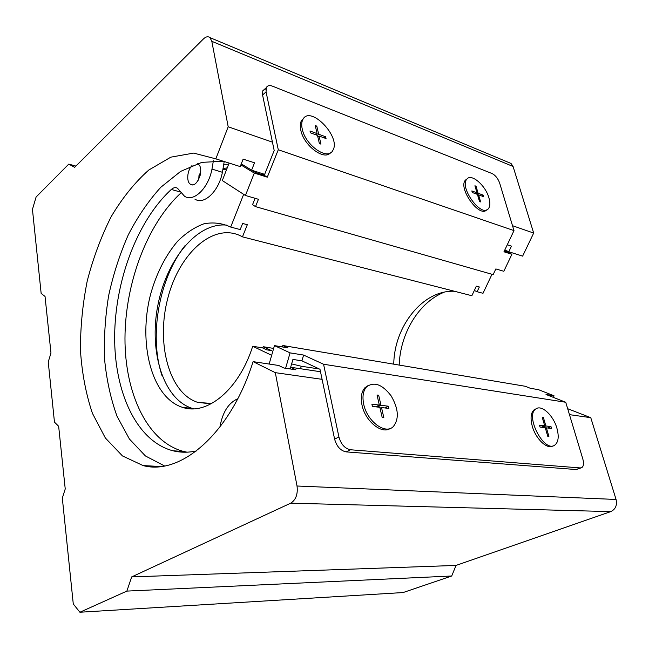 <?xml version="1.0" encoding="UTF-8"?>
<svg xmlns="http://www.w3.org/2000/svg" width="649" height="649" viewBox="0 0 649 649"><rect width="100%" height="100%" fill="white"/><g stroke="black" fill="none" stroke-linecap="round" stroke-linejoin="round"><path stroke-width="0.97" d="M323.567 364.243L338.924 436.964L334.608 439.138L319.989 369.289L301.915 360.844L303.602 355.068L323.567 364.243L565.733 402.266L546.012 394.478L554.019 395.776L538.427 389.643L530.387 388.305L525.268 386.277L282.818 345.511L282.404 346.939M554.019 395.776L553.475 397.423M269.14 364.04L274.454 345.617L290.079 352.869L285.601 368.267M282.818 345.511L287.929 347.864L274.454 345.617M290.16 368.948L292.926 359.432L301.915 360.844M303.602 355.068L290.079 352.869M334.608 439.138C336.701 446.48 340.547 450.731 346.144 451.882L576.166 469.535L581.098 467.888M338.924 436.964C341.033 444.33 344.887 448.605 350.484 449.765L580.263 467.937L576.166 469.535M390.26 428.437C381.758 434.611 365.152 421.12 362.012 405.114C360.479 397.464 361.444 391.68 364.908 387.753L368.145 385.522M553.11 445.814C547.456 450.008 535.66 438.975 532.245 426.093C530.176 418.037 530.85 412.561 534.257 409.673L536.009 408.854M565.733 402.266L582.834 459.005C584.011 463.354 583.662 466.225 581.78 467.621L580.263 467.937M556.923 428.251C553.37 415.352 541.526 404.359 535.871 408.943C524.643 415.579 544.227 453.164 554.765 445.125C558.432 442.204 559.146 436.574 556.923 428.251M551.001 426.604L551.553 428.486L546.409 427.853L548.9 436.404L547.748 436.274L545.257 427.707L540.033 427.066L539.481 425.16L544.706 425.817L542.231 417.315L543.383 417.469L545.858 425.963L551.001 426.604L547.715 428.016M363.708 404.23C362.166 396.571 363.124 390.779 366.588 386.853C374.1 381.361 382.277 384.362 391.12 395.849C398.559 408.675 399.281 418.93 393.278 426.604C385.36 434.903 367.042 421.315 363.708 404.23M380.987 405.284L378.675 395.233L377.037 395.014L379.341 405.081L371.877 404.14L372.396 406.404L379.86 407.329L382.188 417.494L383.835 417.68L381.507 407.531L388.84 408.432L388.321 406.209L380.987 405.284L377.564 407.045M545.42 428.275L546.409 427.853M542.564 427.383L545.858 425.963M542.402 417.907L543.383 417.469M541.412 427.237L544.706 425.817M384.898 407.945L388.321 406.209M380.703 407.937L379.981 407.848M377.256 395.979L378.675 395.233M376.647 406.931L376.55 406.517M375.917 406.842L379.341 405.081M380.071 408.262L381.507 407.531M229.105 163.069L222.307 180.552L245.427 195.479L254.311 173.08L240.876 164.887M241.274 163.873L255.649 172.61L264.265 175.335L267.299 177.169L254.311 173.08M267.299 177.169L278.283 149.765L513.984 230.606L503.957 251.788L511.899 254.294L504.622 250.384M511.899 254.294L503.819 271.274L495.844 268.937L493.151 274.624L255.511 206.625L252.542 204.686L255.089 198.31M255.511 206.625L258.44 199.292L245.427 195.479M504.403 250.847L506.155 251.796L504.241 251.187M265.968 88.67L262.788 90.803L262.569 94.981L274.186 150.503L264.265 175.335M513.984 230.606L499.673 183.148C497.994 178.491 495.471 175.295 492.104 173.567L272.491 86.171C269.44 85.051 267.364 85.571 266.268 87.712L266.058 91.898L262.569 94.981M486.701 209.862C479.473 218.275 457.788 188.113 465.422 180.13L467.126 178.856M330.357 152.864C324.038 160.814 303.643 145.408 300.787 130.116C299.976 126.336 300.163 123.253 301.339 120.86L303.829 118.126M278.283 149.765L266.058 91.898M302.223 128.948C305.306 145.473 327.964 161.001 332.815 150.39C341.569 137.142 309.841 104.311 302.767 119.684C301.59 122.077 301.404 125.16 302.223 128.948M310.417 132.802L310.003 130.993L317.093 133.613L315.244 125.541L316.801 126.133L318.651 134.197L325.628 136.777L326.049 138.57L319.065 135.998L320.939 144.127L319.373 143.559L317.507 135.422L310.417 132.802M488.957 197.961C490.344 202.877 490.149 206.455 488.373 208.694C481.574 218.056 459.062 187.399 466.818 179.205C471.142 172.934 485.606 185.354 488.957 197.961M477.429 194.4L479.497 201.506L480.633 201.92L478.564 194.822L483.627 196.688L483.172 195.122L478.102 193.248L476.058 186.198L474.922 185.776L476.974 192.826L471.839 190.928L472.294 192.51L477.429 194.4M324.216 137.896L325.628 136.777M317.247 135.325L318.651 134.197M315.601 127.099L316.801 126.133M315.682 134.749L317.093 133.613M317.856 136.955L319.065 135.998M477.713 195.365L478.564 194.822M481.793 196.006L483.172 195.122M476.723 194.14L478.102 193.248M475.206 186.758L476.058 186.198M475.587 193.727L476.974 192.826M291.62 363.911L301.306 366.247L319.349 368.989M301.306 366.247L300.503 368.737M223.021 168.602L227.255 167.831M261.044 173.194L264.565 174.581M399.208 365.079C400.157 333.513 418.873 302.231 444.241 292.18M491.991 274.292L483.01 293.291L477.096 291.734L479.343 286.972L476.358 286.168L471.864 295.725L242.466 236.853L247.326 224.716L242.637 223.451L240.195 229.559L230.695 227.069C222.096 223.094 213.148 222.015 203.875 223.824C194.651 227.207 185.906 233.007 177.623 241.225C165.6 255.382 156.612 272.986 150.673 294.038C137.758 342.899 151.509 397.796 182.702 407.41L192.388 408.416C163.491 399.557 148.937 352.147 157.658 306.385C165.998 260.557 196.688 221.966 226.826 225.13M198.537 176.066L200.225 175.287M222.834 169.697L226.542 169.649M182.702 407.41C206.893 415.749 238.905 389.992 252.712 346.266L271.663 355.311M243.659 194.335L230.695 227.069M193.783 408.797L192.388 408.416M252.712 346.266L262.496 347.864L266.634 349.827L271.469 350.606L263.21 346.712L262.78 347.994M161.99 375.479C148.726 335.947 159.11 277.804 185.338 245.265M211.769 403.467L197.831 402.404C168.854 393.367 155.865 342.915 167.864 297.996C179.302 252.867 214.357 221.122 242.312 236.763L242.466 236.853M393.765 364.17C394.178 326.131 423.107 289.6 454.584 291.287M263.21 346.712L273.651 348.424M474.338 290.468L477.096 291.734M262.399 173.891L260.744 174.224M196.412 450.95C188.267 452.686 180.446 452.629 172.95 450.779C136.501 441.32 114.248 391.915 114.646 336.263C115.084 280.482 137.255 220.741 171.312 189.459C173.486 187.561 175.53 187.139 177.445 188.194L184.527 196.249C193.613 202.456 208.451 188.251 211.98 169.089L222.396 172.293L224.213 161.52M211.98 169.089L213.383 160.725M237.777 398.729C228.399 402.956 222.469 412.375 219.97 426.985M180.966 192.923C147.055 224.1 125.16 283.215 124.973 338.364C124.835 393.383 147.315 442.131 183.813 451.509L187.001 452.175M194.887 199.129C204.029 205.319 218.891 191.285 222.396 172.293M191.999 165.584C187.139 170.265 186.182 181.996 190.482 184.267C197.077 189.029 204.987 167.994 198.026 164.059L197.223 163.67M200.736 170.768L198.026 180.625M507.267 244.787L511.453 246.141L508.792 251.747L504.776 250.052M512.499 225.698L533.673 233.064L522.623 256.136L508.792 251.747M320.501 371.731L290.647 367.261L295.895 369.792L283.954 368.024L278.697 365.476L253.094 361.647L275.306 372.656L297.031 486.012C297.996 494.181 295.895 499.9 290.72 503.17L131.69 576.904L126.871 591.101L79.9 612.234L73.28 603.984L62.32 498.091L65.233 488.973L58.653 426.279L54.467 422.158L48.237 361.931L50.971 353.032L45.041 296.463L41.147 293.397L32.45 209.384L36.093 197.036L68.762 164.108L74.651 167.312L203.413 38.956C205.895 36.604 208.078 36.166 209.968 37.626L211.809 41.309L228.188 126.766L272.442 142.163M228.188 126.766L215.833 158.859L240.211 166.59L243.148 159.11L254.522 162.802L251.609 170.152M264.662 174.346L251.78 170.257M567.672 408.708L590.768 417.68L616.063 499.462C617.296 505.271 615.536 509.319 610.766 511.607L456.036 565.425L451.712 576.004L403.086 592.553L79.9 612.234M275.306 372.656L322.091 379.332M569.457 414.638L590.768 417.68M68.762 164.108L75.884 166.087M508.881 162.55L511.014 163.443L513.075 166.477L533.673 233.064M131.69 576.904L456.036 565.425M126.871 591.101L451.712 576.004M253.094 361.647C230.33 434.043 180.333 475.831 143.088 465.576L122.458 455.931L105.357 437.994L92.442 413.356C85.993 394.211 82.001 373.313 80.468 350.679C80.338 327.534 82.593 304.3 87.234 280.968C93.164 258.034 101.147 236.593 111.198 216.652C122.288 198.002 134.822 182.458 148.799 170.022L170.865 157.147L193.678 153.091L215.833 158.859M504.971 250.571L508.954 251.414M228.635 164.27L223.743 164.311M147.274 465.804L148.305 466.485M223.272 161.22L201.807 162.372L180.657 171.377L160.838 187.245C148.532 200.792 137.677 216.677 128.267 234.897C119.838 254.067 113.299 274.292 108.659 295.563C105.179 317.069 103.816 338.348 104.586 359.392C106.59 379.949 110.76 398.94 117.08 416.358L129.402 439L145.4 455.947L164.522 465.941M350.484 449.765L346.144 451.882M171.312 189.459L180.341 191.999M211.809 41.309L513.075 166.477M297.031 486.012L616.063 499.462M290.72 503.17L610.766 511.607M534.257 409.673L535.871 408.943M366.588 386.853L364.908 387.753M262.788 90.803L266.268 87.712M301.339 120.86L302.767 119.684M466.818 179.205L465.422 180.13M197.831 402.404L209.708 403.694M172.95 450.779L183.813 451.509M190.482 184.267L192.307 184.795M209.968 37.626L511.014 163.443M160.644 466.517L143.088 465.576"/></g></svg>

